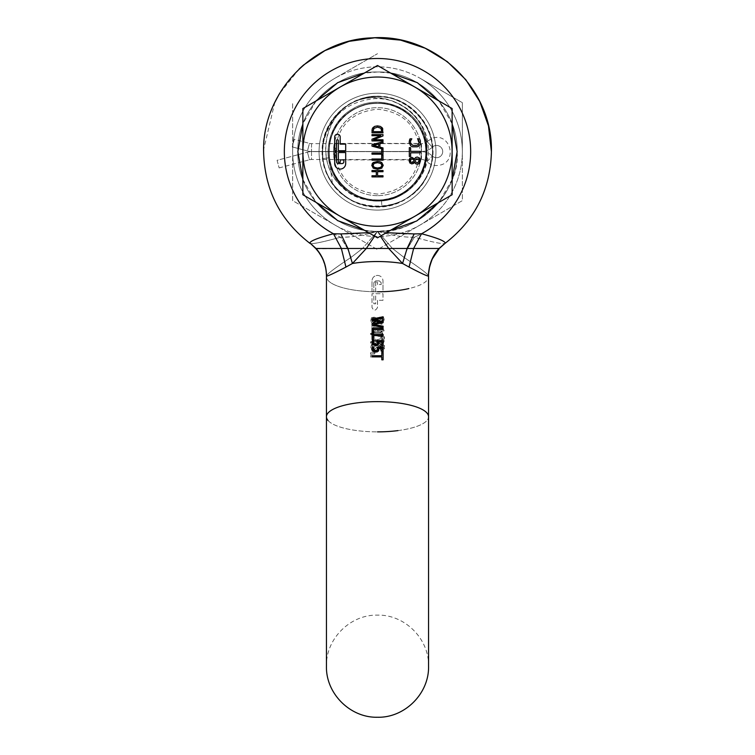 <?xml version="1.0" encoding="UTF-8"?>
<svg xmlns="http://www.w3.org/2000/svg" width="755" height="755" viewBox="0 0 755 755"><rect width="100%" height="100%" fill="white"/><g stroke="black" fill="none" stroke-linecap="round" stroke-linejoin="round"><path stroke-width="0.57" stroke-dasharray="3.77 2.83" d="M377.5 333.115L380.926 333.115L380.926 331.124L382.049 331.124L382.049 336.485L380.926 336.485L380.926 334.531L371.016 334.531L372.545 331.124L373.555 331.124L373.555 333.115L380.926 333.115L380.926 331.124L382.049 331.124L382.049 336.485L380.926 336.485L380.926 334.531L371.016 334.531L372.545 331.124L373.555 331.124L373.555 333.115L377.5 333.115M377.5 339.675L384.437 337.532L384.437 338.778L370.563 343.081L370.563 341.817L384.437 337.532L384.437 338.778L370.563 343.081L370.563 341.817L377.5 339.675M381.822 348.385L381.822 352.085L383.115 352.085L383.115 347.253L377.5 347.253L380.492 344.289L382.049 344.289L382.049 351.075L380.775 351.075L380.775 345.677L379.491 347.036L380.775 345.677L380.775 351.075L382.049 351.075L382.049 344.289L380.492 344.289L377.84 346.951M377.925 348.584L379.491 347.036L376.047 350.046L373.838 350.622L371.639 349.754L370.818 347.338L371.479 344.525L373.045 344.525L372.092 347.234L372.536 348.584L373.923 349.121L375.631 348.659L373.923 349.121L372.536 348.584L372.092 347.234L373.045 344.525L371.479 344.525L370.818 347.338L371.639 349.754L373.838 350.622L377.5 348.961M377.84 320.082L373.923 322.253L372.536 321.705L372.092 320.365L373.045 317.657L371.479 317.657L370.818 320.469L371.639 322.885L373.838 323.753L376.047 323.178L379.491 320.167L376.047 323.178L373.838 323.753L371.639 322.885L370.818 320.469L371.479 317.657L373.045 317.657L372.092 320.365L372.536 321.705L373.923 322.253L375.631 321.79L380.492 317.421L382.049 317.421L382.049 324.206L380.775 324.206L380.775 318.799L379.491 320.167L380.775 318.799L380.775 324.206L382.049 324.206L382.049 317.421L380.492 317.421L376.934 320.318M377.5 330.954L383.984 330.954L383.984 330.029L383.984 330.954L377.5 330.954M382.776 329.558L383.984 330.029L382.776 329.558L382.455 328.227L382.776 329.558M381.445 328.227L382.455 328.227L381.445 328.227L381.445 329.822L374.074 329.822L374.074 328.227L372.951 328.227L372.951 332.511L374.074 332.511L374.074 330.954L374.074 332.511L372.951 332.511L372.951 328.227L374.074 328.227L374.074 329.822L381.445 329.822L381.445 328.227M377.5 336.069L384.437 337.787L384.437 336.777L384.437 337.787L370.563 334.342L377.5 336.069M384.437 336.777L370.563 333.351L370.563 334.342L370.563 333.351L384.437 336.777M377.075 320.696L381.162 322.328L383.361 321.63L384.182 319.705L383.521 317.449L381.954 317.449L383.521 317.449L383.965 318.468L383.361 321.63L381.162 322.328L378.953 321.866L375.509 319.459L377.5 321.007M381.992 321.29L381.096 321.12L382.464 320.696L382.908 319.61L381.954 317.515L382.908 319.61L382.464 320.696L381.077 321.12L379.369 320.752L374.508 317.26L372.951 317.26L372.951 322.687L374.225 322.687L374.225 318.365L375.509 319.459L374.225 318.365L374.225 322.687L372.951 322.687L372.951 317.26L374.508 317.26L377.16 319.384M377.075 342.185L381.162 343.818L383.361 343.129L384.182 341.203L383.521 338.948L381.954 338.948L382.908 341.109L382.464 342.185L381.077 342.619L379.369 342.251L374.508 338.759L372.951 338.759L372.951 344.186L374.225 344.186L374.225 339.863L378.953 343.365L381.162 343.818L383.361 343.129L384.182 341.203L383.521 338.948L381.954 338.948L382.908 341.109L382.464 342.185L381.077 342.619L379.369 342.251L374.508 338.759L372.951 338.759L372.951 344.186L374.225 344.186L374.225 339.863L377.5 342.506M382.049 328.038L379.944 328.038L379.944 326.273L382.049 326.273L382.049 328.038L379.944 328.038L379.944 326.273L382.049 326.273L382.049 328.038M374.839 355.68L374.839 356.653L370.563 356.973L370.563 355.36L374.839 355.68L374.839 356.653L370.563 356.973L370.563 355.36L374.839 355.68M374.839 353.868L370.563 354.189L370.563 352.585L374.839 352.906L374.839 353.868L370.563 354.189L370.563 352.585L374.839 352.906L374.839 353.868M377.387 248.47L362.513 248.47L377.5 231.304L362.513 248.47L351.066 257.38C334.824 268.091 326.632 274.31 326.481 276.037C326.632 274.31 334.824 268.091 351.066 257.38L362.513 248.47L347.423 248.47L340.618 237.202C352 237.278 364.287 235.315 377.5 231.304C391.92 235.513 404.218 237.476 414.382 237.202C432.634 242.223 442.836 244.299 444.978 243.421L444.978 243.421C442.836 244.299 432.634 242.223 414.382 237.202C404.218 237.476 391.92 235.513 377.5 231.304C420.063 232.408 458.247 194.214 457.152 151.651C458.247 109.097 420.063 70.904 377.5 72.008C334.937 70.904 296.753 109.097 297.848 151.651C296.753 194.214 334.937 232.408 377.5 231.304C334.937 232.408 296.753 194.214 297.848 151.651C296.753 109.097 334.937 70.904 377.5 72.008C420.063 70.904 458.247 109.097 457.152 151.651C458.247 194.214 420.063 232.408 377.5 231.304L392.487 248.47L403.934 257.38C420.176 268.091 428.368 274.31 428.519 276.037C427.604 276.368 421.12 273.376 409.059 267.062L402.566 263.486L407.087 248.47L414.146 233.927C403.189 234.38 390.977 233.512 377.5 231.304C364.014 233.512 351.802 234.38 340.854 233.927L347.913 248.47L366.335 248.47L352.434 263.486L345.941 267.062C333.852 273.395 327.359 276.387 326.481 276.037L326 269.941M319.054 151.651A58.446 58.446 0 0 1 377.5 93.214A58.446 58.446 0 0 1 435.946 151.651A58.446 58.446 0 0 1 377.5 210.098A58.446 58.446 0 0 1 319.054 151.651A58.446 58.446 0 0 1 377.5 93.214A58.446 58.446 0 0 1 435.946 151.651A58.446 58.446 0 0 1 377.5 210.098A58.446 58.446 0 0 1 319.054 151.651A58.446 58.446 0 0 1 377.5 93.214A58.446 58.446 0 0 1 435.946 151.651A58.446 58.446 0 0 1 377.5 210.098A58.446 58.446 0 0 1 319.054 151.651A58.446 58.446 0 0 1 377.5 93.214A58.446 58.446 0 0 1 435.946 151.651A58.446 58.446 0 0 1 377.5 210.098A58.446 58.446 0 0 1 319.054 151.651M372.121 325.169L381.992 327.151M381.992 326.018L376.924 325.046M373.885 324.471L378.397 323.602M372.121 320.309L381.247 322.055L373.187 323.64M373.97 319.752L381.992 318.195M383.115 316.77L373.187 318.808M380.199 323.253L381.992 322.904M377.5 319.629L381.077 321.12L377.5 320.422M383.115 328.416L372.121 328.416L372.121 333.521L373.414 333.521L373.414 329.586L383.115 329.586M383.115 334.437L372.121 334.437L372.121 339.533L373.414 339.533L373.414 335.607L383.115 335.607M376.773 345.422L378.264 344.62M377.5 340.854L377.207 343.827M376.585 344.204L375.622 344.327M374.678 344.233L373.319 343.298M373.48 341.326L374.065 340.288M372.508 340.288L372.055 341.354M372.177 343.827L374.14 345.328M376.773 352.028L378.264 351.226M377.5 347.46L377.207 350.433M376.585 350.811L375.622 350.933M374.678 350.839L373.319 349.905M373.48 347.932L374.065 346.894M372.508 346.894L372.055 347.951M372.177 350.433L374.14 351.934M372.121 356.879L381.813 356.879L381.813 359.824L383.115 359.824L383.115 352.755L381.813 352.755L381.813 355.709L372.121 355.709L372.121 356.879M378.066 351.188L376.934 351.188L376.934 346.856L373.13 351.188L371.998 351.188C372.272 347.895 374.112 346.064 377.5 345.686C380.888 346.064 382.719 347.895 383.002 351.188L381.87 351.188L378.066 346.856L378.066 351.188L378.066 346.856L381.87 351.188L383.002 351.188C382.719 347.895 380.888 346.064 377.5 345.686C374.112 346.064 372.272 347.904 371.998 351.188L373.13 351.188L376.934 346.856L376.934 351.188L378.066 351.188M381.87 345.686L377.5 341.317L373.13 345.686L371.998 345.686C372.272 342.402 374.112 340.562 377.5 340.184C380.888 340.562 382.719 342.392 383.002 345.686L381.87 345.686L377.5 341.317L373.13 345.686L371.998 345.686C372.272 342.402 374.112 340.571 377.5 340.184C380.888 340.562 382.719 342.392 383.002 345.686L381.87 345.686M377.509 331.898L375.594 332.096L373.338 333.559L373.197 335.541L374.499 337.353L372.734 337.353L371.809 334.644L372.734 337.353L374.499 337.353L373.197 335.531L373.338 333.559L375.594 332.096L379.454 332.115L377.509 331.898M380.831 332.71L379.454 332.115L380.831 332.71M381.926 334.625L381.652 333.568L381.926 334.625M381.388 336.324L381.775 335.56L381.388 336.324M382.247 337.353L380.501 337.353L382.577 336.805L382.247 337.353M382.87 336.183L383.115 335.465L382.87 336.183M383.191 334.625L381.747 331.785L379.973 330.973L381.747 331.785L383.191 334.625M377.509 330.681L379.973 330.973L375.103 330.964L373.319 331.775L377.5 330.681M383.002 327.33L373.3 327.33L373.3 330.284L371.998 330.284L371.998 323.216L373.3 323.216L373.3 326.169L383.002 326.169L383.002 327.33L373.3 327.33L373.3 330.284L371.998 330.284L371.998 323.216L373.3 323.216L373.3 326.169L383.002 326.169L383.002 327.33M378.274 322.394L377.189 321.224L374.546 322.564L372.536 321.847L371.753 319.922L372.583 318.015L374.65 317.27L377.123 318.544L379.963 317.053L382.304 317.817L383.247 319.922L382.294 321.97L379.935 322.791L378.274 322.394L377.189 321.224L374.546 322.564L372.536 321.847L371.753 319.922L372.583 318.015L374.65 317.27L377.123 318.544L379.963 317.053L382.304 317.817L383.247 319.922L382.294 321.97L379.935 322.791L378.274 322.394M377.5 300.311L377.5 307.455C375.65 310.984 373.81 310.984 371.998 307.455L371.998 293.704L373.838 293.704L373.838 303.793L375.669 303.793L375.669 293.704L383.002 293.704L383.002 300.311L377.5 300.311L377.5 307.455C375.65 310.984 373.81 310.984 371.998 307.455L371.998 293.704L373.838 293.704L373.838 303.793L375.669 303.793L375.669 293.704L383.002 293.704L383.002 300.311L377.5 300.311M383.002 291.874L375.669 291.874L375.669 282.096L377.5 282.096L375.669 282.096L375.669 291.874L383.002 291.874L383.002 280.879L383.002 291.874M377.5 275.377C380.888 275.754 382.719 277.585 383.002 280.879C382.719 277.585 380.888 275.754 377.5 275.377C374.112 275.754 372.272 277.595 371.998 280.879C372.272 277.595 374.112 275.764 377.5 275.377M380.161 347.866L380.161 348.65L384.437 348.904L384.437 347.621L380.161 347.866L380.161 348.65L384.437 348.904L384.437 347.621L380.161 347.866M380.161 345.648L380.161 346.432L384.437 346.677L384.437 345.394L380.161 345.648L380.161 346.432L384.437 346.677L384.437 345.394L380.161 345.648M371.998 291.874L371.998 280.879L371.998 291.874L373.838 291.874L371.998 291.874M373.838 282.71L373.838 291.874L373.838 282.71L375.669 280.879L373.838 282.71M377.5 280.879L375.669 280.879L379.331 280.879L381.162 282.71L381.162 284.541L381.162 282.71L379.331 280.879L377.5 280.879M373.319 331.775L371.809 334.644L373.319 331.775M372.951 325.754L375.056 325.754L375.056 324.348L372.951 324.348L372.951 325.754L375.056 325.754L375.056 324.348L372.951 324.348L372.951 325.754M377.5 284.541L377.5 282.096L377.5 284.541L381.162 284.541L377.5 284.541M375.405 318.667L376.773 320.535L374.565 321.404L373.338 321.007L373.281 318.865L374.48 318.459L375.405 318.667L373.281 318.865L373.338 321.007L374.565 321.404L376.773 320.535L375.405 318.667M414.146 233.927L421.535 233.748C436.541 237.749 444.402 240.798 445.139 242.902L439.316 248.47L433.294 256.936M381.596 321.12L382.153 319.931L381.502 318.723L379.85 318.242L377.5 319.261L379.001 321.366L380.076 321.573L381.596 321.12L379.001 321.366L377.5 319.261L379.85 318.242L381.502 318.723L382.153 319.931L381.596 321.12M400.235 248.47L392.487 248.47L400.235 248.47M317.298 248.47L347.423 248.47L351.066 257.38L347.423 248.47L316.005 248.47L310.022 243.421C312.164 244.299 322.366 242.223 340.618 237.202A93.158 93.158 0 0 1 377.5 58.494A93.158 93.158 0 0 1 470.658 151.651A93.158 93.158 0 0 0 377.5 58.494A93.158 93.158 0 0 0 284.342 151.651A93.158 93.158 0 0 1 377.5 58.494A93.158 93.158 0 0 1 414.382 237.202A93.158 93.158 0 0 0 470.658 151.651A93.158 93.158 0 0 1 421.535 233.748L413.627 248.47L438.995 248.47L407.577 248.47L414.382 237.202L407.577 248.47L403.934 257.38L392.487 248.47L377.5 231.304L366.335 248.47L377.5 248.47L347.423 248.47L340.618 237.202C322.366 242.223 312.164 244.299 310.022 243.421L309.861 242.902C310.55 240.817 318.421 237.768 333.465 233.748L340.854 233.927M378.623 248.47L388.665 248.47L377.5 231.304C363.079 235.513 350.782 237.476 340.618 237.202A93.158 93.158 0 0 1 284.342 151.651A93.158 93.158 0 0 0 333.465 233.748L341.373 248.47L347.913 248.47L352.434 263.486A51.057 15.119 0 0 1 377.5 261.541A51.057 15.119 0 0 1 402.566 263.486L388.665 248.47L413.627 248.47L409.059 267.062M380.209 248.47L377.5 248.47M428.651 273.15L428.519 276.037C428.368 274.31 420.176 268.091 403.934 257.38L407.577 248.47L428.642 248.47M316.043 248.867L341.373 248.47L345.941 267.062M364.297 230.199L386.39 232.691M390.703 230.199L377.5 231.304L380.388 236.164M452.132 123.811L438.929 100.943M390.703 73.103L377.5 72.008L364.297 73.103M316.071 100.943L302.868 123.811M302.868 179.492L316.071 202.359M368.61 232.691L377.5 231.304L374.612 236.164M378.812 350.329L378.887 348.385M379.841 348.385L381.303 348.385M378.812 343.723L378.887 341.779M381.822 341.779L381.822 345.479L383.115 345.479L383.115 340.647L377.5 340.647M297.848 151.651C296.753 109.097 334.937 70.904 377.5 72.008C420.063 70.904 458.247 109.097 457.152 151.651C460.71 191.062 416.911 234.862 377.5 231.304C334.937 232.408 296.753 194.214 297.848 151.651M336.522 140.656A0.915 0.915 0 0 1 337.438 139.741A0.915 0.915 0 0 1 338.353 140.656L338.353 150.736L345.686 150.736L345.686 144.139L340.184 144.139L340.184 136.995A2.746 2.746 0 0 0 337.438 134.239A2.746 2.746 0 0 0 334.691 136.995L334.691 150.736L336.522 150.736L336.522 140.656M334.691 163.571A5.502 5.502 0 0 0 340.184 169.063A5.502 5.502 0 0 0 345.686 163.571L345.686 152.567L338.353 152.567L338.353 162.344L340.184 162.344L340.184 159.9L343.855 159.9L343.855 161.74A1.831 1.831 0 0 1 342.015 163.571L338.353 163.571A1.831 1.831 0 0 1 336.522 161.74L336.522 152.567L334.691 152.567L334.691 163.571M377.5 96.272C407.096 95.508 433.644 122.065 432.879 151.651C433.644 181.247 407.096 207.795 377.5 207.04C347.904 207.795 321.356 181.247 322.121 151.651C321.356 122.065 347.904 95.508 377.5 96.272M377.5 96.668A54.992 54.992 0 0 1 432.492 151.651A54.992 54.992 0 0 1 377.5 206.643C348.121 207.398 321.753 181.04 322.508 151.651A54.992 54.992 0 0 0 381.936 206.464C409.71 204.831 433.143 179.369 432.492 151.651C433.247 181.04 406.879 207.398 377.5 206.643C348.121 207.398 321.753 181.04 322.508 151.651L322.951 158.559L322.508 151.651C321.743 122.272 348.083 95.932 377.5 96.668C407.039 95.998 433.191 122.244 432.492 151.651C433.219 181.049 407.011 207.323 377.509 206.643C347.98 207.323 321.781 181.04 322.508 151.651C321.734 180.964 348.121 207.427 377.453 206.643C406.983 207.351 433.153 181.153 432.492 151.651C433.2 181.087 406.983 207.332 377.491 206.643C348.036 207.38 321.705 180.917 322.508 151.651C321.772 180.436 347.243 206.662 376.056 206.625L377.5 206.643C348.121 207.398 321.753 181.04 322.508 151.651C321.847 181.143 348.036 207.351 377.519 206.643C406.964 207.408 433.21 180.992 432.492 151.651C433.247 181.04 406.879 207.398 377.5 206.643C348.121 207.398 321.753 181.04 322.508 151.651C321.828 181.106 347.998 207.332 377.519 206.643C406.879 207.446 433.304 180.898 432.492 151.651C433.181 181.077 407.03 207.332 377.491 206.643C348.13 207.446 321.705 180.926 322.508 151.651C321.762 122.272 348.055 95.932 377.538 96.668C406.954 95.951 433.276 122.348 432.492 151.651C433.247 181.04 406.879 207.398 377.5 206.643C348.121 207.398 321.753 181.04 322.508 151.651C321.753 122.272 348.121 95.913 377.5 96.668C348.017 95.923 321.772 122.319 322.508 151.651C321.847 122.187 347.98 95.989 377.509 96.668C406.926 95.904 433.313 122.404 432.492 151.651C433.247 181.04 406.879 207.398 377.5 206.643C406.888 207.398 433.191 181.096 432.492 151.651C433.247 181.04 406.879 207.398 377.5 206.643C348.121 207.398 321.753 181.04 322.508 151.651C321.753 122.272 348.121 95.913 377.5 96.668C406.879 95.913 433.247 122.272 432.492 151.651C433.247 181.04 406.879 207.398 377.5 206.643C348.121 207.398 321.753 181.04 322.508 151.651C321.8 122.263 348.017 95.942 377.5 96.668C406.879 95.913 433.247 122.272 432.492 151.651C433.247 181.04 406.879 207.398 377.5 206.643A54.992 54.992 0 0 1 322.508 151.651C321.753 122.272 348.121 95.913 377.5 96.668C406.879 95.913 433.247 122.272 432.492 151.651C433.266 123.103 408.096 97.017 379.548 96.706L377.5 96.668C406.879 95.913 433.247 122.272 432.492 151.651C433.247 122.367 406.936 95.885 377.519 96.668C348.036 95.942 321.838 122.197 322.508 151.651C321.753 122.272 348.121 95.913 377.5 96.668C406.879 95.913 433.247 122.272 432.492 151.651C433.191 122.272 406.954 95.913 377.519 96.668C348.055 95.923 321.819 122.216 322.508 151.651C321.753 122.272 348.121 95.913 377.5 96.668C406.879 95.913 433.247 122.272 432.492 151.651C433.172 122.15 406.936 95.951 377.462 96.668C348.074 95.866 321.734 122.404 322.508 151.651C321.753 122.272 348.121 95.913 377.5 96.668C406.879 95.913 433.247 122.272 432.492 151.651C433.181 122.216 407.039 96.008 377.5 96.668C348.093 95.904 321.696 122.376 322.508 151.651L323.055 143.95A54.992 54.992 0 0 0 322.508 151.651A54.992 54.992 0 0 1 377.5 96.668A54.992 54.992 0 0 0 322.508 151.651A54.992 54.992 0 0 0 377.5 206.643M332.332 183.012C327.236 175.613 324.112 167.468 322.951 158.559C324.112 167.468 327.236 175.613 332.332 183.012L329.133 157.776C328 129.86 340.816 111.91 367.591 103.916C395.337 100.594 414.24 111.957 424.31 138.023C429.803 165.411 419.959 185.154 394.771 197.244C367.855 208.456 334.286 189.75 329.642 160.966C326.66 133.191 338.259 114.43 364.448 104.681C391.911 99.518 411.522 109.607 423.3 134.947C430.605 161.919 422.092 182.266 397.762 195.998C371.451 205.398 350.49 198.518 334.89 175.339C323.442 149.849 328.661 128.416 350.537 111.042C375.046 97.621 396.819 101.132 415.863 121.574C431.171 144.951 429.378 166.94 410.503 187.542C388.4 204.633 366.345 204.577 344.327 187.382C322.328 168.242 324.169 129.86 347.904 112.92C371.469 97.905 393.43 99.962 413.787 119.101C430.605 141.411 430.284 163.467 412.806 185.268C391.892 203.793 369.875 205.2 346.772 189.496C326.66 170.102 323.517 148.273 337.353 123.999C355.105 102.425 376.632 97.574 401.915 109.456C424.82 125.462 431.341 146.527 421.488 172.678C407.341 196.762 386.843 204.926 360.003 197.159C334.88 184.947 325.131 165.166 330.756 137.797C340.958 111.787 359.918 100.509 387.636 103.973C416.335 109.107 434.455 142.988 422.781 169.715C410.267 194.686 390.354 204.19 363.061 198.216C337.183 187.702 326.141 168.61 329.944 140.93C338.391 114.298 356.558 101.783 384.455 103.397C411.664 109.73 425.565 126.859 426.15 154.784C421.988 182.417 406.001 197.621 378.208 200.405C350.329 198.423 333.918 183.691 328.963 156.191C328.736 128.256 342.138 110.73 369.157 103.624C396.998 101.198 415.514 113.184 424.725 139.562C432.87 167.553 410.56 198.839 381.435 200.245L381.936 206.464M377.5 195.649A43.988 43.988 0 0 1 333.512 151.651A43.988 43.988 0 0 1 377.5 107.663A43.988 43.988 0 0 1 421.488 151.651A43.988 43.988 0 0 1 377.5 195.649A43.988 43.988 0 0 1 333.512 151.651A43.988 43.988 0 0 1 377.5 107.663A43.988 43.988 0 0 1 421.488 151.651A43.988 43.988 0 0 1 377.5 195.649M323.055 143.95C329.567 116.412 346.894 101.312 375.037 98.641L377.5 98.65C403.84 98.697 427.679 121.498 428.293 147.98C430.18 174.329 408.002 199.49 381.435 200.245M333.512 152.416L334.286 159.9L333.512 152.416M334.286 159.9L420.714 159.9L421.488 152.416L420.714 143.403L421.488 150.915L420.714 159.9M333.512 150.915L334.286 143.403L333.512 150.915M377.5 194.073C351.736 191.562 337.598 177.425 335.078 151.651C337.598 125.887 351.736 111.749 377.5 109.239C403.264 111.749 417.402 125.887 419.922 151.651C417.402 177.425 403.264 191.562 377.5 194.073M322.951 158.559L329.133 157.776L322.951 158.559M452.132 194.743L377.5 237.825L302.868 194.743L302.868 108.569L377.5 65.487L452.132 108.569L452.132 194.743M373.423 129.435L373.263 131.653L381.737 131.653L381.737 130.766M381.577 129.398L379.633 127.406L377.491 127.104L373.923 128.435M378.68 146.8L378.68 144.082L373.47 145.441L378.68 146.8M374.178 167.308L377.5 168.025M378.585 167.978L379.737 167.761M381.964 165.354L380.813 163.401M377.5 162.684L374.178 163.401L373.036 165.354M411.796 162.448L412.711 162.183M413.4 161.4L413.74 160.702M414.08 159.843L413.07 158.975M410.644 159.239L410.154 160.617M417.166 162.703L418.817 162.108L419.469 160.598L418.912 159.107L416.307 158.814L415.193 160.504M372.876 127.671L372.234 128.879M371.998 130.813L371.998 132.823L383.002 132.823L382.823 129.039M382.115 127.68L380.227 126.378M371.998 134.607L371.998 135.702L380.709 135.702L371.998 139.231L371.998 140.902L383.002 140.902L383.002 139.798L373.517 139.798L383.002 135.919L383.002 134.607L371.998 134.607M383.002 147.923L379.925 147.131L379.925 143.752L383.002 142.959L383.002 141.723L371.998 144.696L371.998 146.14L382.87 149.075L381.7 149.075L381.7 153.001L371.998 153.001L371.998 154.171L383.002 154.171L383.002 147.923M381.7 155.086L381.7 159.012L371.998 159.012L371.998 160.183L383.002 160.183L383.002 155.086L381.7 155.086M371.998 170.526L371.998 171.696L376.311 171.696L376.311 175.745L371.998 175.745L371.998 176.915L383.002 176.915L383.002 175.745L377.613 175.745L377.613 171.696L383.002 171.696L383.002 170.526L371.998 170.526M372.158 163.741L371.771 165.354M373.253 168.176L377.5 169.243M381.737 168.186L383.229 165.354L381.737 162.523L377.5 161.466M413.363 163.533L411.966 163.929L409.889 162.995L409.068 160.607L409.852 158.21L411.862 157.304L414.504 158.984L415.59 157.521L417.251 157.031L419.61 158.05L420.563 160.607L419.62 163.25M415.637 163.722L418.563 163.958M420.308 151.34L410.616 151.34L410.616 147.65L409.314 147.65L409.314 156.493L410.616 156.493L410.616 152.803L420.308 152.803L420.308 151.34M420.186 140.279L420.431 141.176M419.563 138.826L417.817 138.826L418.223 139.392M418.695 140.1L419.091 141.053M419.242 142.223L418.147 144.62L416.769 145.366L412.909 145.385M410.654 143.554L410.512 141.091M411.381 139.439L411.815 138.826L410.05 138.826M409.408 140.279L409.116 142.214L410.635 145.79M417.279 146.8L420.148 144.214M420.337 126.925C434.134 149.556 425.48 181.804 402.236 194.488C379.605 208.295 347.347 199.631 334.663 176.387C347.357 199.65 379.623 208.286 402.236 194.488C425.499 181.795 434.125 149.528 420.337 126.925C434.134 149.556 425.48 181.804 402.236 194.488C379.605 208.295 347.347 199.631 334.663 176.387C347.357 199.65 379.623 208.286 402.236 194.488C425.499 181.795 434.125 149.528 420.337 126.925C434.134 149.556 425.48 181.804 402.236 194.488C379.605 208.295 347.347 199.631 334.663 176.387C347.357 199.65 379.623 208.286 402.236 194.488C425.499 181.795 434.125 149.528 420.337 126.925C434.134 149.556 425.48 181.804 402.236 194.488C379.605 208.295 347.347 199.631 334.663 176.387C347.357 199.65 379.623 208.286 402.236 194.488C425.499 181.795 434.125 149.528 420.337 126.925L426.773 147.263A49.462 49.462 0 0 1 347.744 191.166C369.167 205.143 390.024 204.303 410.314 188.674C428.236 170.47 431.586 149.886 420.337 126.925C407.643 103.652 375.377 95.026 352.764 108.814C329.501 121.517 320.875 153.784 334.663 176.387C320.866 153.756 329.52 121.498 352.764 108.814C375.395 95.017 407.653 103.68 420.337 126.925C407.643 103.652 375.377 95.026 352.764 108.814C329.501 121.517 320.875 153.775 334.663 176.387C320.866 153.756 329.52 121.498 352.764 108.814C375.395 95.017 407.653 103.68 420.337 126.925C407.643 103.652 375.377 95.026 352.764 108.814C329.501 121.517 320.875 153.775 334.663 176.387C320.866 153.756 329.52 121.498 352.764 108.814C375.395 95.017 407.653 103.68 420.337 126.925C407.643 103.652 375.377 95.026 352.764 108.814C329.501 121.517 320.875 153.775 334.663 176.387C320.866 153.756 329.52 121.498 352.764 108.814C375.395 95.017 407.653 103.68 420.337 126.925C407.643 103.652 375.377 95.026 352.764 108.814C329.501 121.517 320.875 153.775 334.663 176.387C320.856 153.756 329.52 121.498 352.764 108.814C375.395 95.017 407.653 103.68 420.337 126.925M335.078 78.18L377.5 53.69L335.078 78.18A84.843 84.843 0 0 1 419.922 78.18L462.343 102.671L462.343 151.651L462.343 102.671L419.922 78.18A84.843 84.843 0 0 1 462.343 151.651L462.343 200.641L419.922 225.132L462.343 200.641L462.343 151.651A84.843 84.843 0 0 1 419.922 225.132L377.5 249.622L335.078 225.132L377.5 249.622L419.922 225.132A84.843 84.843 0 0 1 335.078 225.132L292.657 200.641L292.657 102.671L292.657 200.641L335.078 225.132A84.843 84.843 0 0 1 335.078 78.18A84.843 84.843 0 0 0 335.078 225.132A84.843 84.843 0 0 0 450.971 109.239A84.843 84.843 0 0 0 335.078 78.18M426.952 150.528C430.916 199.811 356.813 220.536 334.663 176.387L345.195 189.109A49.462 49.462 0 0 0 426.952 150.528C429.453 113.892 386.73 86.561 354.029 101.925C396.243 79.115 448.527 128.227 428.727 171.64C413.74 217.129 342.204 217.591 326.585 172.423C310.947 138.137 340.052 94.998 377.67 96.668C415.288 95.224 444.148 138.552 428.283 172.753C415.203 208.182 364.221 218.204 338.655 190.571C310.862 165.024 321.054 114.005 356.266 100.934L350.801 103.586C382.407 86.089 426.839 110.541 426.773 147.263M345.195 189.109C315.354 167.789 321.347 117.412 354.029 101.925M350.801 103.586C319.242 121.178 316.524 171.829 347.744 191.166M279.133 167.912L309.484 159.777L307.445 152.189L309.484 159.777A7.852 7.852 0 0 1 311.513 159.513L311.513 151.651A15.713 15.713 0 0 0 307.445 152.189L277.094 160.324L279.133 167.912L277.094 160.324L307.445 152.189A15.713 15.713 0 0 1 311.513 151.651L421.488 151.651L311.513 151.651L311.513 159.513L421.488 159.513A7.852 7.852 0 0 1 426.915 161.683C430.756 165.128 435.182 166.26 440.193 165.081C457.841 161.249 450.159 132.569 432.955 138.071L426.915 141.468L430.548 145.262L426.915 141.468A7.852 7.852 0 0 1 421.488 143.639L421.488 151.5L421.488 143.639L311.513 143.639A7.852 7.852 0 0 1 309.484 143.374L307.445 150.962L292.27 146.895L307.445 150.962A15.713 15.713 0 0 0 311.513 151.5L421.488 151.5A15.713 15.713 0 0 0 432.341 147.149A6.125 6.125 0 0 1 434.993 145.658A6.125 6.125 0 0 0 432.341 147.149A15.713 15.713 0 0 1 421.488 151.5L311.513 151.5A15.713 15.713 0 0 1 307.445 150.962L309.484 143.374L294.308 139.307L292.27 146.895L294.308 139.307M434.993 145.658A6.125 6.125 0 0 1 442.496 149.99A6.125 6.125 0 0 0 434.993 145.658M442.496 149.99A6.125 6.125 0 0 1 438.164 157.493A6.125 6.125 0 0 0 442.496 149.99M432.341 156.002A15.713 15.713 0 0 0 421.488 151.651A15.713 15.713 0 0 1 432.341 156.002A6.125 6.125 0 0 0 438.164 157.493A6.125 6.125 0 0 1 432.341 156.002L430.548 157.889L432.341 156.002M377.5 431.869A51.057 15.119 180 0 0 428.557 416.751A51.057 15.119 0 0 0 377.5 401.632A51.057 15.119 0 0 0 326.443 416.751A51.057 15.119 180 0 0 377.5 431.869A51.057 15.119 0 0 1 328 420.459M398.008 430.595A51.057 15.119 0 0 0 428.557 416.751L428.557 666.193C429.265 638.9 404.784 614.428 377.5 615.127C350.216 614.428 325.735 638.9 326.443 666.193L326.443 276.651A51.057 15.119 180 0 0 377.5 291.77A51.057 15.119 180 0 0 428.557 276.651A51.057 15.119 0 0 1 408.861 288.58M445.139 242.902L438.995 248.47C432.058 256.379 428.566 265.562 428.519 276.037A51.057 15.119 180 0 1 428.557 276.651L428.557 416.751M316.279 248.47L316.005 248.47C322.942 256.379 326.434 265.562 326.481 276.037A51.057 15.119 180 0 0 326.443 276.651A51.057 15.119 0 0 0 377.5 291.77M431.058 248.47L438.721 248.47M452.132 179.492L438.919 202.368M311.513 143.639L311.513 151.5L311.513 143.639M430.548 145.262L432.341 147.149L430.548 145.262M421.488 159.513L421.488 151.651L421.488 159.513M426.915 161.683L430.548 157.889L426.915 161.683M299.122 69.007L279.152 94.186M274.848 102.293L263.608 149.65M429.538 267.091L431.794 260.079M325.896 269.308L322.678 258.899L317.591 250.688M428.557 275.886L428.557 276.651M334.286 143.403L420.714 143.403"/><path stroke-width="1.13" d="M409.059 267.062C421.148 273.395 427.641 276.387 428.519 276.037L428.557 275.886C428.104 272.329 429.359 266.657 432.322 258.899L439.316 248.47L388.674 248.47L402.566 263.486L409.059 267.062L413.627 248.47L421.535 233.748L414.146 233.927L407.087 248.47L402.566 263.486A51.057 15.119 -0 0 0 377.5 261.541A51.057 15.119 -0 0 0 352.434 263.486L366.335 248.47L376.377 248.47M381.247 322.055L372.121 323.848L372.121 325.169L383.115 327.377L383.115 326.226L373.885 324.471L383.115 322.687L383.115 321.507L373.97 319.752L383.115 317.978L383.115 316.77L372.121 319.025L372.121 320.309L380.492 322.206M383.115 328.416L372.121 328.416L372.121 333.521L373.414 333.521L373.414 329.586L383.115 329.586L383.115 328.416L383.115 329.586M383.115 334.437L372.121 334.437L372.121 339.533L373.414 339.533L373.414 335.607L383.115 335.607L383.115 334.437L383.115 335.607M383.115 340.647L377.443 340.647L377.5 343.431L376.585 344.204L373.319 343.298L374.065 340.288L372.508 340.288L371.885 342.6L372.961 344.752L375.613 345.535L378.264 344.62L378.887 341.779L381.822 341.779L381.822 345.479L383.115 345.479L383.115 340.647M383.115 347.253L377.443 347.253L377.5 350.037L376.585 350.811L373.319 349.905L374.065 346.894L372.508 346.894L371.885 349.206L372.961 351.358L375.613 352.132L378.264 351.226L378.887 348.385L381.822 348.385L381.822 352.085L383.115 352.085L383.115 347.253M381.813 355.709L372.121 355.709L372.121 356.879L381.813 356.879L381.813 359.824L383.115 359.824L383.115 352.755L381.813 352.755L381.813 355.709M315.684 248.47C322.696 256.209 326.283 265.354 326.443 275.886L326.481 276.037C327.396 276.368 333.88 273.376 345.941 267.062L352.434 263.486L347.913 248.47L340.854 233.927L333.465 233.748C318.459 237.749 310.598 240.798 309.861 242.902L315.684 248.47L309.861 242.902L316.005 248.47L317.298 248.47M263.608 149.65L263.599 151.651C262.183 92.733 313.231 39.241 372.13 37.873C434.823 33.182 493.138 88.816 491.401 151.651C490.486 189.609 475.008 220.196 444.978 243.421L445.139 242.902C444.45 240.817 436.579 237.768 421.535 233.748A93.158 93.158 0 0 0 377.5 58.494A93.158 93.158 0 0 0 333.465 233.748L341.373 248.47L316.005 248.47C322.942 256.379 326.434 265.562 326.481 276.037A51.057 15.119 -0 0 0 326.443 276.651L326.443 416.751A51.057 15.119 0 0 0 328 420.459M299.122 69.007L303.529 65.043L324.99 50.576L349.169 41.327L374.82 37.778L400.603 40.119L425.188 48.216L447.309 61.655L465.835 79.737L479.793 101.547L488.466 125.934L491.401 151.651C490.486 189.609 475.008 220.196 444.978 243.421L438.995 248.47C432.058 256.379 428.566 265.562 428.519 276.037A51.057 15.119 180 0 1 428.557 276.651L428.557 416.751A51.057 15.119 180 0 0 377.5 401.632A51.057 15.119 180 0 0 326.443 416.751L326.443 666.193C325.735 693.477 350.216 717.958 377.5 717.25C404.784 717.958 429.265 693.477 428.557 666.193L428.557 416.751M377.5 325.16L373.885 324.471M373.187 323.64L372.121 323.848L372.121 325.169M381.992 327.151L383.115 327.377L383.115 326.226L381.992 326.018M377.5 320.422L373.97 319.752M373.187 318.808L372.121 319.025L372.121 320.309M378.397 323.602L380.199 323.253M381.992 322.904L383.115 322.687L383.115 321.507L381.992 321.29M377.207 343.827L375.622 344.327L373.829 343.884M376.585 344.204L375.622 344.327M373.319 343.298L373.48 341.326M374.065 340.288L372.508 340.288M372.055 341.354L372.177 343.827M374.14 345.328L377.236 345.299M377.5 340.647L377.5 343.431M377.207 350.433L375.622 350.933L373.829 350.49M376.585 350.811L375.622 350.933M373.319 349.905L373.48 347.932M374.065 346.894L372.508 346.894M372.055 347.951L372.177 350.433M374.14 351.934L377.236 351.896M377.5 347.253L377.5 350.037M377.613 248.47L380.209 248.47M386.39 232.691L414.146 233.927M380.388 236.164L388.674 248.47L377.5 248.47M452.132 179.492L457.152 151.651L452.132 123.811M438.929 100.943L417.326 82.672L390.703 73.103M364.297 73.103L337.674 82.672L316.071 100.943M302.868 123.811L297.848 151.651L302.868 179.492M316.071 202.359L337.674 220.639L364.297 230.199M374.612 236.164L366.335 248.47L341.373 248.47L345.941 267.062M378.264 351.226L378.812 350.329M378.887 348.385L379.841 348.385M381.303 348.385L381.822 348.385M378.264 344.62L378.812 343.723M378.887 341.779L381.822 341.779M381.992 318.195L383.115 317.978L383.115 316.77M368.61 232.691L340.854 233.927M336.522 140.656A0.915 0.915 0 0 1 337.438 139.741A0.915 0.915 0 0 1 338.353 140.656L338.353 150.736L345.686 150.736L345.686 144.139L340.184 144.139L340.184 136.995A2.746 2.746 0 0 0 337.438 134.239A2.746 2.746 0 0 0 334.691 136.995L334.691 150.736L336.522 150.736L336.522 140.656M334.691 163.571A5.502 5.502 0 0 0 340.184 169.063A5.502 5.502 0 0 0 345.686 163.571L345.686 152.567L338.353 152.567L338.353 162.344L340.184 162.344L340.184 159.9L343.855 159.9L343.855 161.74A1.831 1.831 0 0 1 342.015 163.571L338.353 163.571A1.831 1.831 0 0 1 336.522 161.74L336.522 152.567L334.691 152.567L334.691 163.571M373.263 130.766L373.923 128.435L377.491 127.104L381.001 128.322L381.737 131.653L373.263 131.653L373.263 130.766M378.68 146.8L378.68 144.082L373.47 145.441L378.68 146.8M373.036 165.354L374.178 167.308L373.036 165.354L374.178 163.401L377.5 162.684L380.813 163.401L377.5 162.684M374.178 167.308L377.5 168.025L380.813 167.299L381.964 165.354L380.813 167.299L379.737 167.761M381.964 165.354L380.813 163.401M411.796 162.448L410.597 161.938L411.796 162.448L413.4 161.4L412.711 162.183M413.4 161.4L413.74 160.702M414.08 159.843L411.881 158.748L413.07 158.975M410.644 159.239L411.881 158.748L410.644 159.239L410.597 161.938L410.154 160.617M414.816 161.447L415.193 160.504L414.816 161.447L417.166 162.703L414.816 161.447M417.166 162.703L418.817 162.108L419.469 160.598L418.912 159.107L416.307 158.814L415.193 160.504M381.737 130.766L381.577 129.398M373.923 128.435L373.423 129.435M377.5 168.025L378.585 167.978M302.868 194.743L302.868 108.569L340.184 87.023L377.5 65.487L452.132 108.569L452.132 194.743L377.5 237.825L302.868 194.743M372.876 127.671L374.744 126.359L372.234 128.879L371.998 132.823L383.002 132.823L382.115 127.68L380.227 126.378L377.509 125.887L374.744 126.359L377.509 125.887L380.227 126.378M371.771 165.354L373.253 168.176L377.5 169.243L381.737 168.186L383.229 165.354L381.737 162.523L379.916 161.74L377.5 161.466L373.253 162.523L371.771 165.354L373.253 168.176M413.363 163.533L414.391 162.334L415.637 163.722L417.27 164.194L419.62 163.25L420.563 160.607L419.61 158.05L417.251 157.031L415.59 157.521L414.504 158.984L411.862 157.304L409.852 158.21L409.068 160.607L409.889 162.995L411.966 163.929L414.391 162.334M419.563 138.826L420.186 140.279L419.563 138.826L417.817 138.826L419.242 142.223L418.147 144.62L416.769 145.366L412.909 145.385L410.654 143.554L410.512 141.091L411.815 138.826L410.05 138.826L409.116 142.214L410.635 145.79L412.419 146.81L417.279 146.8L419.063 145.781L420.148 144.214L420.431 141.176L420.148 144.214M340.184 216.279A74.632 74.632 0 0 1 377.5 77.029A74.632 74.632 0 0 1 414.816 216.279A74.632 74.632 0 0 1 340.184 216.279M372.234 128.879L371.998 130.813M382.823 129.039L382.115 127.68M371.998 134.607L371.998 135.702L380.709 135.702L371.998 139.231L371.998 140.902L383.002 140.902L383.002 139.798L373.517 139.798L383.002 135.919L383.002 134.607L371.998 134.607M379.925 147.131L379.925 143.752L383.002 142.959L383.002 141.723L371.998 144.696L371.998 146.14L382.87 149.075L381.7 149.075L381.7 153.001L371.998 153.001L371.998 154.171L383.002 154.171L383.002 147.923L379.925 147.131M381.7 155.086L381.7 159.012L371.998 159.012L371.998 160.183L383.002 160.183L383.002 155.086L381.7 155.086M371.998 170.526L371.998 171.696L376.311 171.696L376.311 175.745L371.998 175.745L371.998 176.915L383.002 176.915L383.002 175.745L377.613 175.745L377.613 171.696L383.002 171.696L383.002 170.526L371.998 170.526M377.5 169.243L381.737 168.186M377.5 161.466L373.253 162.523L372.158 163.741M414.438 162.334L415.637 163.722M418.563 163.958L419.62 163.25M420.308 151.34L410.616 151.34L410.616 147.65L409.314 147.65L409.314 156.493L410.616 156.493L410.616 152.803L420.308 152.803L420.308 151.34M418.223 139.392L419.242 142.223M412.909 145.385L410.654 143.554M410.512 141.091L411.381 139.439M410.05 138.826L409.408 140.279M410.635 145.79L412.419 146.81L417.279 146.8M420.186 140.279L420.431 141.176M377.5 291.77A51.057 15.119 0 0 0 408.861 288.58M377.5 431.869A51.057 15.119 0 0 0 398.008 430.595M438.919 202.368L416.732 220.97L390.703 230.199M428.642 248.47L431.058 248.47M279.152 94.186L274.848 102.293M263.599 151.651C264.514 189.609 279.992 220.196 310.022 243.421C279.992 220.196 264.514 189.609 263.599 151.651M428.651 273.15L429.538 267.091M431.794 260.079L433.294 256.936M326 269.941L325.896 269.308M317.591 250.688L316.043 248.867M444.978 243.421L439.316 248.47M428.557 276.651L428.557 275.886"/></g></svg>
